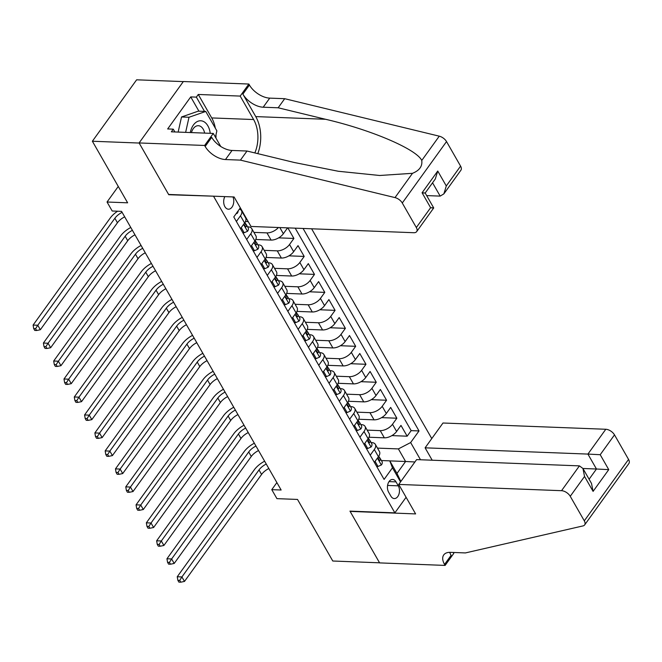 <?xml version="1.0" encoding="UTF-8"?>
<svg xmlns="http://www.w3.org/2000/svg" width="662" height="662" viewBox="0 0 662 662"><rect width="100%" height="100%" fill="white"/><g stroke="black" fill="none" stroke-linecap="round" stroke-linejoin="round"><path stroke-width="0.99" d="M224.823 196.614A7.836 5.048 92.2 0 0 224.898 206.685A7.836 5.048 92.2 0 0 228.423 209.2A7.836 5.048 92.2 0 0 233.082 205.096A7.836 5.048 92.2 0 0 232.983 196.928M183.3 81.608L136.629 79.812L92.374 141.238L139.161 143.042L168.76 194.719L213.859 196.192M431.773 438.575L311.62 228.787M213.669 196.448L394.875 512.851L349.958 511.122L379.558 562.808L332.779 561.012L297.511 499.438L276.931 498.643L271.776 489.657L281.135 490.012L121.551 211.368L112.192 211.004L107.045 202.018L127.634 202.812L92.374 141.238M369.015 437.234L384.341 437.822A9.789 5.213 -29.8 0 0 396.612 431.467L400.982 425.409L407.155 436.192L391.887 435.604M367.178 430.126L380.228 430.631A9.789 5.213 -29.8 0 0 392.492 424.276L396.861 418.219L381.593 417.631M396.861 418.219L390.679 407.428L386.318 413.493A9.789 5.213 -29.8 0 1 374.047 419.84L358.721 419.253M348.427 401.28L363.752 401.867A9.789 5.213 -29.8 0 0 376.024 395.512L380.385 389.455L386.567 400.237L371.299 399.658M338.133 383.298L353.458 383.886A9.789 5.213 -29.8 0 0 365.722 377.539L370.091 371.473L376.264 382.264L361.005 381.676M327.831 365.325L343.156 365.912A9.789 5.213 -29.8 0 0 355.428 359.557L359.797 353.5L365.97 364.282L350.711 363.703M317.537 347.343L332.862 347.931A9.789 5.213 -29.8 0 0 345.134 341.584L349.503 335.526L355.676 346.309L340.409 345.721M307.242 329.37L322.568 329.957A9.789 5.213 -29.8 0 0 334.84 323.602L339.201 317.545L345.382 328.335L330.115 327.748M296.948 311.388L312.274 311.976A9.789 5.213 -29.8 0 0 324.546 305.629L328.906 299.572L335.088 310.354L319.82 309.766M286.654 293.415L301.98 294.002A9.789 5.213 -29.8 0 0 314.243 287.647L318.612 281.59L324.794 292.381L309.526 291.793M276.352 275.433L291.677 276.021A9.789 5.213 -29.8 0 0 303.949 269.674L308.318 263.617L314.491 274.399L299.232 273.811M266.058 257.46L281.383 258.048A9.789 5.213 -29.8 0 0 293.655 251.692L298.024 245.635L304.197 256.426L288.93 255.838M287.846 227.869L293.903 238.444L278.636 237.857M246.678 239.462L250.766 233.785A9.789 5.213 150.2 0 0 251.775 228.63A9.789 5.213 150.2 0 0 248.068 226.851L247.58 226.834M256.972 257.435L261.06 251.759A9.789 5.213 150.2 0 0 262.069 246.603A9.789 5.213 150.2 0 0 258.362 244.832L257.874 244.816M267.266 275.417L271.354 269.74A9.789 5.213 150.2 0 0 272.372 264.585A9.789 5.213 150.2 0 0 268.656 262.806L268.168 262.789M277.56 293.39L281.656 287.713A9.789 5.213 150.2 0 0 282.666 282.558A9.789 5.213 150.2 0 0 278.95 280.787L278.462 280.771M287.854 311.372L291.95 305.695A9.789 5.213 150.2 0 0 292.96 300.54A9.789 5.213 150.2 0 0 289.244 298.761L288.756 298.744M298.157 329.345L302.244 323.668A9.789 5.213 150.2 0 0 303.254 318.513A9.789 5.213 150.2 0 0 299.538 316.742L299.058 316.726M308.451 347.327L312.538 341.65A9.789 5.213 150.2 0 0 313.548 336.495A9.789 5.213 150.2 0 0 309.841 334.715L309.353 334.699M318.745 365.3L322.833 359.623A9.789 5.213 150.2 0 0 323.85 354.468A9.789 5.213 150.2 0 0 320.135 352.697L319.647 352.68M329.039 383.281L333.127 377.605A9.789 5.213 150.2 0 0 334.144 372.449A9.789 5.213 150.2 0 0 330.429 370.67L329.941 370.654M339.333 401.255L343.429 395.578A9.789 5.213 150.2 0 0 344.439 390.423A9.789 5.213 150.2 0 0 340.723 388.652L340.235 388.635M349.635 419.228L353.723 413.56A9.789 5.213 150.2 0 0 354.733 408.404A9.789 5.213 150.2 0 0 351.017 406.625L350.537 406.609M359.929 437.21L364.017 431.533A9.789 5.213 150.2 0 0 365.027 426.378A9.789 5.213 150.2 0 0 361.32 424.607L360.831 424.582M398.301 485.834L396.033 481.886A7.588 4.891 92.2 0 0 392.616 479.445A7.588 4.891 92.2 0 0 387.94 483.897A7.588 4.891 92.2 0 0 388.619 492.172L390.878 496.128A7.588 4.891 92.2 0 0 394.295 498.569A7.588 4.891 92.2 0 0 398.971 494.109A7.588 4.891 92.2 0 0 398.301 485.834L387.584 485.428M406.096 497.286L394.875 512.851M240.331 207.851L233.777 216.946L384.101 479.412L392.467 467.786L389.769 460.86L381.42 460.537M389.786 460.884L405.583 461.497L398.383 448.91L410.647 442.555L419.021 430.937L303.064 228.456M410.647 442.555L420.502 459.759M400.551 481.903L392.467 467.786M245.47 221.505L248.209 221.613M243.624 214.397L244.096 214.422M255.764 239.478L271.089 240.074A9.789 5.213 -29.8 0 0 283.361 233.719L287.581 227.86M253.927 232.379L266.968 232.883L271.089 240.074M264.221 250.352L277.27 250.857L281.383 258.048M274.515 268.333L287.565 268.83L291.677 276.021M284.809 286.307L297.859 286.812L301.98 294.002M295.103 304.288L308.153 304.785L312.274 311.976M305.405 322.262L318.447 322.766L322.568 329.957M315.7 340.243L328.749 340.74L332.862 347.931M325.994 358.216L339.043 358.721L343.156 365.912M336.288 376.198L349.337 376.695L353.458 383.886M346.582 394.171L359.632 394.676L363.752 401.867M356.884 412.153L369.926 412.649L374.047 419.84M370.224 455.183L374.311 449.506A9.789 5.213 -29.8 0 0 375.329 444.359A9.789 5.213 -29.8 0 0 371.614 442.58L371.125 442.564M407.155 436.192L411.16 430.631L295.202 228.158M293.903 238.444L289.534 244.501A9.789 5.213 150.2 0 1 277.27 250.857M304.197 256.426L299.836 262.483A9.789 5.213 150.2 0 1 287.565 268.83M314.491 274.399L310.13 280.456A9.789 5.213 150.2 0 1 297.859 286.812M324.794 292.381L320.425 298.438A9.789 5.213 150.2 0 1 308.153 304.785M335.088 310.354L330.719 316.411A9.789 5.213 150.2 0 1 318.447 322.766M345.382 328.335L341.013 334.393A9.789 5.213 150.2 0 1 328.749 340.74M355.676 346.309L351.315 352.366A9.789 5.213 150.2 0 1 339.043 358.721M365.97 364.282L361.609 370.348A9.789 5.213 150.2 0 1 349.337 376.695M376.264 382.264L371.903 388.321A9.789 5.213 150.2 0 1 359.632 394.676M386.567 400.237L382.197 406.303A9.789 5.213 150.2 0 1 369.926 412.649M374.344 462.374L378.432 456.697A9.789 5.213 -29.8 0 0 379.442 451.55L375.329 444.359M364.05 444.401L368.138 438.724A9.789 5.213 -29.8 0 0 369.148 433.569L365.027 426.378M353.748 426.419L357.844 420.751A9.789 5.213 -29.8 0 0 358.854 415.595L354.733 408.404M343.454 408.446L347.542 402.769A9.789 5.213 -29.8 0 0 348.56 397.614L344.439 390.423M333.16 390.472L337.248 384.796A9.789 5.213 -29.8 0 0 338.257 379.64L334.144 372.449M322.866 372.491L326.954 366.814A9.789 5.213 -29.8 0 0 327.963 361.659L323.85 354.468M312.572 354.518L316.659 348.841A9.789 5.213 -29.8 0 0 317.669 343.686L313.548 336.495M302.269 336.536L306.365 330.859A9.789 5.213 -29.8 0 0 307.375 325.704L303.254 318.513M291.975 318.563L296.063 312.886A9.789 5.213 -29.8 0 0 297.081 307.731L292.96 300.54M281.681 300.581L285.769 294.904A9.789 5.213 -29.8 0 0 286.778 289.749L282.666 282.558M271.387 282.608L275.475 276.931A9.789 5.213 -29.8 0 0 276.484 271.776L272.372 264.585M261.093 264.626L265.181 258.95A9.789 5.213 -29.8 0 0 266.19 253.794L262.069 246.603M250.79 246.653L254.887 240.976A9.789 5.213 -29.8 0 0 255.896 235.821L251.775 228.63M240.496 228.671L244.584 222.995A9.789 5.213 -29.8 0 0 245.602 217.839L241.481 210.648A9.789 5.213 150.2 0 1 240.472 215.804L236.384 221.48M389.769 460.86L396.977 473.446L405.583 461.497L414.909 461.968M377.472 448.108L398.383 448.91M118.266 186.452L107.045 202.018M276.882 482.581L271.776 489.657M411.16 430.631L419.021 430.937M278.445 227.513A9.789 5.213 150.2 0 1 266.968 232.883M239.404 209.134A9.789 5.213 150.2 0 1 241.481 210.648M396.977 473.446L400.858 481.481M375.073 461.356L378.01 466.47L381.428 464.947A6.488 3.459 -29.8 0 0 382.04 461.621L380.079 458.203A6.488 3.459 -29.8 0 0 379.508 457.583L379.094 457.285M378.854 456.06A6.488 3.459 150.2 0 1 378.904 458.121C378.697 460.131 379.111 460.851 380.137 460.28A6.488 3.459 -29.8 0 0 380.079 458.203M379.64 460.678L380.137 460.28L379.036 460.239M268.83 468.531A12.239 6.521 -29.8 0 0 261.581 474.439L184.491 581.426L181.918 576.933L179.733 580.384L177.863 580.317L178.889 582.113L180.759 582.188L179.733 580.384M266.256 464.037A12.239 6.521 -29.8 0 0 259.007 469.946L181.918 576.933L177.242 576.751L254.324 469.763A18.362 9.781 150.2 0 1 264.635 461.199M177.242 576.751L177.863 580.317M180.759 582.188L184.491 581.426M376.661 466.42L378.01 466.47M210.218 133.31A15.913 10.244 92.2 0 0 210.202 133.178A15.913 10.244 92.2 0 0 200.685 120.774A15.913 10.244 92.2 0 0 190.308 132.549M178.152 132.077L181.52 116.975L198.261 111.158L205.75 111.448L216.863 130.861L215.448 137.216M185.633 132.367L189.001 117.265L205.75 111.448M181.52 116.975L189.001 117.265M204.632 133.095A10.89 7.017 92.2 0 0 198.327 125.706A10.89 7.017 92.2 0 0 191.467 132.59M398.731 484.427L561.542 490.691L579.424 465.874L416.613 459.61L398.731 484.427L415.612 513.911L350.115 511.395L379.616 562.899L445.112 565.414L453.784 553.382L453.255 552.456M432.195 460.214L425.103 447.826L442.986 423.01L605.796 429.266A7.348 4.03 35.8 0 1 614.502 434.876L628.552 459.42A7.348 4.03 35.8 0 1 628.9 463.491L584.645 524.916A7.348 4.03 -144.2 0 1 583.032 525.909L465.411 552.927L450.441 552.348A17.138 9.409 -144.2 0 0 443.747 554.913A17.138 9.409 -144.2 0 0 444.55 564.429L445.112 565.414M614.502 434.876L600.211 454.711L608.75 469.639L593.086 491.386L584.538 476.458L570.247 496.301L584.298 520.837L628.552 459.42M425.103 447.826L587.914 454.082L605.796 429.266M584.645 524.916A7.348 4.03 -144.2 0 0 584.298 520.837M570.247 496.301A7.348 4.03 -144.2 0 0 561.542 490.691M449.746 552.34A17.138 9.409 -144.2 0 0 451.095 555.335L444.55 564.429M584.538 476.458L582.949 468.489L596.462 469.01L587.914 454.082L600.211 454.711M608.75 469.639L596.462 469.01L589.097 479.23M593.086 491.386L591.497 483.417L582.949 468.489L579.424 465.874M426.659 195.596L440.172 196.109L432.551 182.795M240.447 160.121L247 151.027L294.391 162.521L338.282 171.259L379.657 175.488L412.5 173.312C419.451 170.523 422.538 166.245 421.76 160.469C416.597 149.273 371.159 129.818 325.547 119.276L278.156 107.782L263.186 107.211A17.138 9.409 35.8 0 1 242.88 94.12L249.425 85.034L248.862 84.041L183.357 81.525L139.103 142.951L168.603 194.454L234.1 196.97L250.989 226.454L413.8 232.718A7.348 4.03 -144.2 0 0 416.671 231.617A7.348 4.03 -144.2 0 0 416.324 227.538L402.273 203.002A7.348 4.03 -144.2 0 0 395.007 197.599L240.447 160.121L225.477 159.542A17.138 9.409 35.8 0 1 205.17 146.459L204.608 145.466L139.103 142.951M278.156 107.782L284.701 98.696L269.732 98.125A17.138 9.409 35.8 0 1 249.425 85.034M205.17 146.459L211.716 137.365A17.138 9.409 35.8 0 0 232.031 150.456L247 151.027M416.324 227.538L430.623 207.703L422.075 192.783L437.739 171.036L446.287 185.956L460.578 166.121L446.527 141.577L402.273 203.002M421.76 160.469L439.262 136.173L284.701 98.696M204.608 145.466L213.28 133.434L171.359 131.821L173.27 129.164L174.867 131.953M198.923 111.191L190.739 96.909L167.66 128.949L173.27 129.164M190.739 96.909L196.357 97.124L198.269 94.467L240.19 96.081L248.862 84.041M254.837 152.93A27.539 17.733 92.2 0 0 253.62 119.541L240.19 96.081M213.28 133.434L220.744 146.476M257.799 153.65A31.884 20.53 92.2 0 0 255.747 116.595L242.88 94.12M439.262 136.173A7.348 4.03 35.8 0 1 446.527 141.577M460.578 166.121A7.348 4.03 35.8 0 1 460.926 170.192L443.871 193.867L440.172 196.109M198.269 94.467L211.708 117.927A27.539 17.733 -87.8 0 1 215.332 128.188M215.994 134.75A27.539 17.733 -87.8 0 1 215.936 138.068M204.533 111.406L196.357 97.124M430.623 207.703C434.289 207.934 434.644 208 431.682 207.901M437.739 171.036L435.323 178.947L425.186 193.023L433.726 207.942L416.671 231.617M422.075 192.783C425.74 193.014 426.096 193.081 423.134 192.981M446.287 185.956L443.871 193.867M364.779 443.383L367.708 448.497L371.134 446.974A6.488 3.459 -29.8 0 0 371.746 443.639L369.785 440.23A6.488 3.459 -29.8 0 0 369.214 439.601L368.8 439.303M368.56 438.087A6.488 3.459 150.2 0 1 368.61 440.147C368.403 442.158 368.817 442.878 369.843 442.307A6.488 3.459 -29.8 0 0 369.785 440.23M369.346 442.696L369.843 442.307L368.742 442.257M258.536 450.549A12.239 6.521 -29.8 0 0 251.287 456.457L174.197 563.453L171.624 558.96L169.439 562.41L167.569 562.336L168.595 564.132L170.465 564.206L169.439 562.41M255.962 446.056A12.239 6.521 -29.8 0 0 248.713 451.964L171.624 558.96L166.948 558.778L244.03 451.782A18.362 9.781 150.2 0 1 254.332 443.217M166.948 558.778L167.569 562.336M170.465 564.206L174.197 563.453M366.359 448.447L367.708 448.497M354.484 425.401L357.414 430.515L360.84 428.993A6.488 3.459 -29.8 0 0 361.444 425.666L359.491 422.248A6.488 3.459 -29.8 0 0 358.92 421.628L358.498 421.33M358.266 420.105A6.488 3.459 150.2 0 1 358.308 422.166C358.109 424.177 358.523 424.896 359.549 424.325A6.488 3.459 -29.8 0 0 359.491 422.248M359.052 424.723L359.549 424.325L358.448 424.284M248.242 432.576A12.239 6.521 -29.8 0 0 240.985 438.484L163.903 545.471L161.329 540.978L159.137 544.429L157.266 544.363L158.301 546.158L160.171 546.233L159.137 544.429M245.668 428.082A12.239 6.521 -29.8 0 0 238.411 433.991L161.329 540.978L156.646 540.796L233.736 433.809A18.362 9.781 150.2 0 1 244.038 425.244M156.646 540.796L157.266 544.363M160.171 546.233L163.903 545.471M356.065 430.466L357.414 430.515M344.19 407.428L347.12 412.542L350.537 411.019A6.488 3.459 -29.8 0 0 351.15 407.684L349.197 404.275A6.488 3.459 -29.8 0 0 348.626 403.655L348.204 403.348M347.972 402.132A6.488 3.459 150.2 0 1 348.013 404.192C347.815 406.203 348.22 406.923 349.246 406.352A6.488 3.459 -29.8 0 0 349.197 404.275M348.758 406.741L349.246 406.352L348.154 406.311M237.948 414.594A12.239 6.521 -29.8 0 0 230.69 420.502L153.609 527.498L151.035 523.005L148.842 526.456L146.972 526.381L148.007 528.177L149.877 528.251L148.842 526.456M235.374 410.101A12.239 6.521 -29.8 0 0 228.117 416.009L151.035 523.005L146.352 522.823L223.442 415.827A18.362 9.781 150.2 0 1 233.744 407.262M146.352 522.823L146.972 526.381M149.877 528.251L153.609 527.498M345.771 412.492L347.12 412.542M333.896 389.446L336.826 394.56L340.243 393.038A6.488 3.459 -29.8 0 0 340.856 389.711L338.903 386.294A6.488 3.459 -29.8 0 0 338.332 385.673L337.91 385.375M337.67 384.15A6.488 3.459 150.2 0 1 337.719 386.211C337.512 388.222 337.926 388.942 338.952 388.371A6.488 3.459 -29.8 0 0 338.903 386.294M338.464 388.768L338.952 388.371L337.852 388.329M227.645 396.621A12.239 6.521 -29.8 0 0 220.396 402.529L143.306 509.517L140.733 505.023L138.548 508.474L136.678 508.408L137.704 510.203L139.583 510.278L138.548 508.474M225.072 392.127A12.239 6.521 -29.8 0 0 217.823 398.036L140.733 505.023L136.058 504.841L213.147 397.854A18.362 9.781 150.2 0 1 223.45 389.289M136.058 504.841L136.678 508.408M139.583 510.278L143.306 509.517M335.477 394.511L336.826 394.56M323.602 371.473L326.532 376.587L329.949 375.064A6.488 3.459 -29.8 0 0 330.561 371.73L328.6 368.32A6.488 3.459 -29.8 0 0 328.038 367.7L327.616 367.393M327.376 366.177A6.488 3.459 150.2 0 1 327.425 368.238C327.218 370.248 327.632 370.968 328.658 370.397A6.488 3.459 -29.8 0 0 328.6 368.32M328.162 370.794L328.658 370.397L327.558 370.356M217.351 378.639A12.239 6.521 -29.8 0 0 210.102 384.548L133.012 491.543L130.439 487.05L128.254 490.501L126.384 490.426L127.41 492.222L129.28 492.296L128.254 490.501M214.778 374.146A12.239 6.521 -29.8 0 0 207.529 380.054L130.439 487.05L125.763 486.868L202.845 379.872A18.362 9.781 150.2 0 1 213.156 371.308M125.763 486.868L126.384 490.426M129.28 492.296L133.012 491.543M325.183 376.537L326.532 376.587M313.3 353.491L316.229 358.605L319.655 357.083A6.488 3.459 -29.8 0 0 320.267 353.756L318.306 350.339A6.488 3.459 -29.8 0 0 317.735 349.718L317.321 349.42M317.081 348.195A6.488 3.459 150.2 0 1 317.131 350.256C316.924 352.267 317.338 352.987 318.364 352.416A6.488 3.459 -29.8 0 0 318.306 350.339M317.868 352.813L318.364 352.416L317.263 352.374M207.057 360.666A12.239 6.521 -29.8 0 0 199.808 366.574L122.718 473.562L120.145 469.068L117.96 472.519L116.09 472.453L117.116 474.249L118.986 474.323L117.96 472.519M204.484 356.173A12.239 6.521 -29.8 0 0 197.235 362.081L120.145 469.068L115.469 468.886L192.551 361.899A18.362 9.781 150.2 0 1 202.853 353.334M115.469 468.886L116.09 472.453M118.986 474.323L122.718 473.562M314.88 358.556L316.229 358.605M303.006 335.518L305.935 340.632L309.361 339.11A6.488 3.459 -29.8 0 0 309.965 335.775L308.012 332.365A6.488 3.459 -29.8 0 0 307.441 331.745L307.027 331.439M306.787 330.222A6.488 3.459 150.2 0 1 306.829 332.283C306.63 334.293 307.044 335.013 308.07 334.442A6.488 3.459 -29.8 0 0 308.012 332.365M307.573 334.84L308.07 334.442L306.969 334.401M196.763 342.684A12.239 6.521 -29.8 0 0 189.514 348.593L112.424 455.588L109.851 451.095L107.666 454.546L105.788 454.471L106.822 456.267L108.692 456.341L107.666 454.546M194.189 338.191A12.239 6.521 -29.8 0 0 186.932 344.099L109.851 451.095L105.167 450.913L182.257 343.917A18.362 9.781 150.2 0 1 192.559 335.353M105.167 450.913L105.788 454.471M108.692 456.341L112.424 455.588M304.586 340.582L305.935 340.632M292.712 317.537L295.641 322.659L299.058 321.136A6.488 3.459 -29.8 0 0 299.671 317.801L297.718 314.384A6.488 3.459 -29.8 0 0 297.147 313.763L296.725 313.465M296.493 312.241A6.488 3.459 150.2 0 1 296.535 314.309C296.336 316.312 296.742 317.032 297.776 316.461A6.488 3.459 -29.8 0 0 297.718 314.384M297.279 316.858L297.776 316.461L296.675 316.419M186.469 324.711A12.239 6.521 -29.8 0 0 179.212 330.619L102.13 437.607L99.557 433.113L97.364 436.564L95.494 436.498L96.528 438.294L98.398 438.368L97.364 436.564M183.895 320.218A12.239 6.521 -29.8 0 0 176.638 326.126L99.557 433.113L94.873 432.931L171.963 325.944A18.362 9.781 150.2 0 1 182.265 317.379M94.873 432.931L95.494 436.498M98.398 438.368L102.13 437.607M294.292 322.601L295.641 322.659M282.417 299.563L285.347 304.677L288.764 303.155A6.488 3.459 -29.8 0 0 289.377 299.82L287.424 296.411A6.488 3.459 -29.8 0 0 286.853 295.79L286.431 295.484M286.199 294.267A6.488 3.459 150.2 0 1 286.241 296.328C286.034 298.339 286.447 299.058 287.474 298.488A6.488 3.459 -29.8 0 0 287.424 296.411M286.985 298.885L287.474 298.488L286.381 298.446M176.166 306.738A12.239 6.521 -29.8 0 0 168.918 312.638L91.828 419.634L89.254 415.14L87.07 418.591L85.199 418.516L86.225 420.312L88.104 420.387L87.07 418.591M173.593 302.236A12.239 6.521 -29.8 0 0 166.344 308.144L89.254 415.14L84.579 414.958L161.669 307.971A18.362 9.781 150.2 0 1 171.971 299.398M84.579 414.958L85.199 418.516M88.104 420.387L91.828 419.634M283.998 304.628L285.347 304.677M272.123 281.582L275.053 286.704L278.47 285.181A6.488 3.459 -29.8 0 0 279.083 281.847L277.121 278.429A6.488 3.459 -29.8 0 0 276.559 277.808L276.137 277.51M275.897 276.286A6.488 3.459 150.2 0 1 275.946 278.354C275.74 280.357 276.153 281.077 277.179 280.506A6.488 3.459 -29.8 0 0 277.121 278.429M276.683 280.903L277.179 280.506L276.079 280.465M165.872 288.756A12.239 6.521 -29.8 0 0 158.623 294.664L81.534 401.652L78.96 397.159L76.775 400.609L74.905 400.543L75.931 402.339L77.802 402.413L76.775 400.609M163.299 284.263A12.239 6.521 -29.8 0 0 156.05 290.171L78.96 397.159L74.285 396.985L151.366 289.989A18.362 9.781 150.2 0 1 161.677 281.424M74.285 396.985L74.905 400.543M77.802 402.413L81.534 401.652M273.704 286.646L275.053 286.704M261.821 263.608L264.75 268.722L268.176 267.2A6.488 3.459 -29.8 0 0 268.789 263.865L266.827 260.456A6.488 3.459 -29.8 0 0 266.256 259.835L265.843 259.537M265.603 258.312A6.488 3.459 150.2 0 1 265.652 260.373C265.445 262.384 265.859 263.104 266.885 262.533A6.488 3.459 -29.8 0 0 266.827 260.456M266.389 262.93L266.885 262.533L265.785 262.491M155.578 270.783A12.239 6.521 -29.8 0 0 148.329 276.683L71.239 383.679L68.666 379.185L66.481 382.636L64.611 382.562L65.637 384.365L67.507 384.432L66.481 382.636M153.005 266.281A12.239 6.521 -29.8 0 0 145.756 272.19L68.666 379.185L63.991 379.003L141.072 272.016A18.362 9.781 150.2 0 1 151.375 263.443M63.991 379.003L64.611 382.562M67.507 384.432L71.239 383.679M263.402 268.673L264.75 268.722M251.527 245.627L254.456 250.749L257.882 249.226A6.488 3.459 -29.8 0 0 258.486 245.892L256.533 242.474A6.488 3.459 -29.8 0 0 255.962 241.853L255.549 241.556M255.309 240.339A6.488 3.459 150.2 0 1 255.35 242.4C255.151 244.402 255.565 245.122 256.591 244.551A6.488 3.459 -29.8 0 0 256.533 242.474M256.095 244.948L256.591 244.551L255.491 244.51M145.284 252.801A12.239 6.521 -29.8 0 0 138.035 258.71L60.945 365.697L58.372 361.204L56.187 364.654L54.309 364.588L55.343 366.384L57.213 366.458L56.187 364.654M142.711 248.308A12.239 6.521 -29.8 0 0 135.453 254.216L58.372 361.204L53.688 361.03L130.778 254.034A18.362 9.781 150.2 0 1 141.08 245.47M53.688 361.03L54.309 364.588M57.213 366.458L60.945 365.697M253.107 250.691L254.456 250.749M241.233 227.654L244.162 232.767L247.58 231.245A6.488 3.459 -29.8 0 0 248.192 227.91L246.239 224.501A6.488 3.459 -29.8 0 0 245.668 223.88L245.246 223.582M245.014 222.358A6.488 3.459 150.2 0 1 245.056 224.418C244.857 226.429 245.263 227.149 246.297 226.578A6.488 3.459 -29.8 0 0 246.239 224.501M245.801 226.975L246.297 226.578L245.197 226.536M134.99 234.828A12.239 6.521 -29.8 0 0 127.733 240.728L50.651 347.724L48.078 343.23L45.885 346.681L44.015 346.607L45.049 348.411L46.919 348.477L45.885 346.681M132.417 230.326A12.239 6.521 -29.8 0 0 125.159 236.235L48.078 343.23L43.394 343.048L120.484 236.061A18.362 9.781 150.2 0 1 130.786 227.488M43.394 343.048L44.015 346.607M46.919 348.477L50.651 347.724M242.813 232.718L244.162 232.767M236.02 213.834L237.286 213.272A6.488 3.459 -29.8 0 0 238.155 210.872M124.688 216.846A12.239 6.521 -29.8 0 0 117.439 222.755L40.349 329.742L37.775 325.249L35.591 328.708L33.721 328.633L34.747 330.429L36.625 330.503L35.591 328.708M122.114 212.353A12.239 6.521 -29.8 0 0 114.865 218.261L37.775 325.249L33.1 325.075L110.19 218.079A18.362 9.781 150.2 0 1 117.596 211.219M33.1 325.075L33.721 328.633M36.625 330.503L40.349 329.742M380.228 430.631L384.341 437.822M392.492 424.276L396.612 431.467M279.836 227.562L283.361 233.719M289.534 244.501L293.655 251.692M299.836 262.483L303.949 269.674M310.13 280.456L314.243 287.647M320.425 298.438L324.546 305.629M330.719 316.411L334.84 323.602M341.013 334.393L345.134 341.584M351.315 352.366L355.428 359.557M361.609 370.348L365.722 377.539M371.903 388.321L376.024 395.512M382.197 406.303L386.318 413.493M374.311 449.506L378.432 456.697M364.017 431.533L368.138 438.724M353.723 413.56L357.844 420.751M343.429 395.578L347.542 402.769M333.127 377.605L337.248 384.796M322.833 359.623L326.954 366.814M312.538 341.65L316.659 348.841M302.244 323.668L306.365 330.859M291.95 305.695L296.063 312.886M281.656 287.713L285.769 294.904M271.354 269.74L275.475 276.931M261.06 251.759L265.181 258.95M250.766 233.785L254.887 240.976M240.472 215.804L244.584 222.995M389.024 481.613L396.033 481.886M377.406 458.121L381.345 464.989M261.581 474.439L259.007 469.946M263.186 107.211L269.732 98.125M232.031 150.456L225.477 159.542M395.007 197.599L412.5 173.312M325.547 119.276L255.747 116.595M211.708 117.927L253.62 119.541M367.112 440.147L371.043 447.016M251.287 456.457L248.713 451.964M356.818 422.166L360.749 429.034M240.985 438.484L238.411 433.991M346.524 404.192L350.455 411.061M230.69 420.502L228.117 416.009M336.23 386.211L340.16 393.079M220.396 402.529L217.823 398.036M325.927 368.238L329.866 375.106M210.102 384.548L207.529 380.054M315.633 350.256L319.572 357.124M199.808 366.574L197.235 362.081M305.339 332.283L309.27 339.151M189.514 348.593L186.932 344.099M295.045 314.301L298.976 321.169M179.212 330.619L176.638 326.126M284.751 296.328L288.682 303.196M168.918 312.638L166.344 308.144M274.449 278.346L278.388 285.214M158.623 294.664L156.05 290.171M264.155 260.373L268.093 267.241M148.329 276.683L145.756 272.19M253.86 242.391L257.791 249.26M138.035 258.71L135.453 254.216M243.566 224.418L247.497 231.286M127.733 240.728L125.159 236.235M236.847 212.684L237.203 213.305M117.439 222.755L114.865 218.261"/></g></svg>
